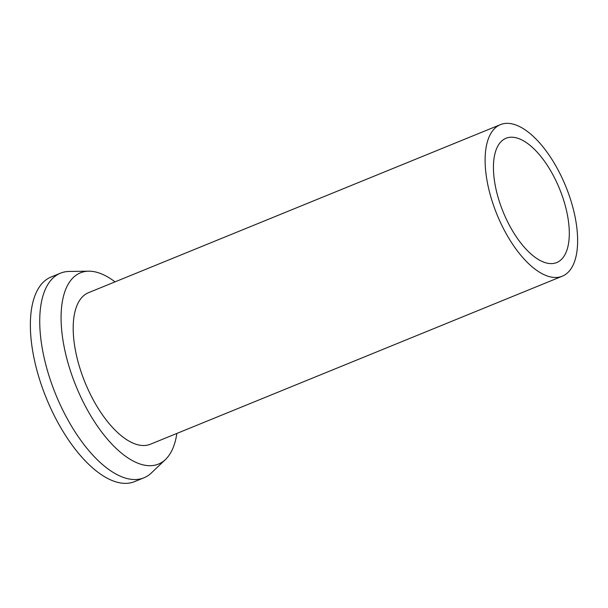<?xml version="1.0" encoding="UTF-8"?>
<svg xmlns="http://www.w3.org/2000/svg" width="608" height="608" viewBox="0 0 608 608"><rect width="100%" height="100%" fill="white"/><g stroke="black" fill="none" stroke-linecap="round" stroke-linejoin="round"><path stroke-width="0.91" d="M559.793 260.824A67.116 30.468 67.8 0 0 558.076 185.349A67.116 30.468 67.8 0 0 506.016 138.267A67.116 30.468 67.8 0 0 502.945 140A67.116 30.468 67.8 0 0 504.663 215.483A67.116 30.468 67.8 0 0 556.723 262.557A67.116 30.468 67.8 0 0 559.793 260.824M496.698 126.745A81.852 37.156 -112.2 0 1 500.452 124.625A81.852 37.156 -112.2 0 1 563.935 182.035A81.852 37.156 -112.2 0 1 566.033 274.086A81.852 37.156 -112.2 0 1 562.286 276.199A81.852 37.156 -112.2 0 1 498.796 218.789A81.852 37.156 -112.2 0 1 496.698 126.745M500.452 124.625L88.54 292.668A81.852 37.156 67.8 0 0 84.786 294.781A81.852 37.156 67.8 0 0 86.883 386.832A81.852 37.156 67.8 0 0 150.374 444.243L562.286 276.199M176.852 433.436A103.284 46.892 -112.2 0 1 165.482 459.496A103.284 46.892 -112.2 0 1 163.202 461.419A103.284 46.892 -112.2 0 1 80.811 397.039A103.284 46.892 -112.2 0 1 75.711 275.485A103.284 46.892 -112.2 0 1 88.669 271.191A103.284 46.892 -112.2 0 1 115.018 281.861M165.482 459.496L151.422 472.902A110.496 50.168 -112.2 0 1 148.983 474.954A110.496 50.168 -112.2 0 1 143.921 477.812A110.496 50.168 -112.2 0 1 58.216 400.307A110.496 50.168 -112.2 0 1 55.381 276.047A110.496 50.168 -112.2 0 1 60.443 273.19A110.496 50.168 -112.2 0 1 69.244 271.449L88.669 271.191M60.443 273.19L51.072 277.012A110.496 50.168 67.8 0 0 46.01 279.87A110.496 50.168 67.8 0 0 48.845 404.13A110.496 50.168 67.8 0 0 134.55 481.635L143.921 477.812"/></g></svg>
